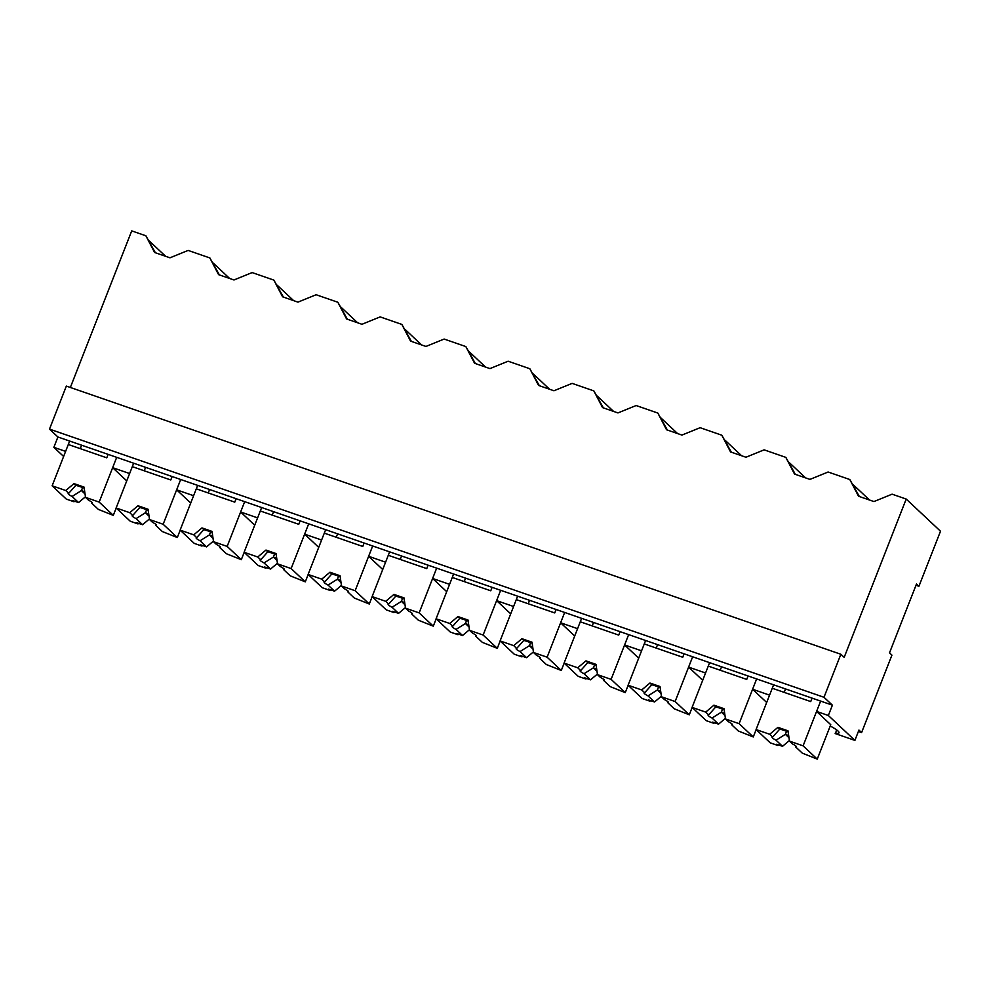 <?xml version="1.0" encoding="UTF-8"?>
<svg xmlns="http://www.w3.org/2000/svg" width="990" height="990" viewBox="0 0 990 990"><rect width="100%" height="100%" fill="white"/><g stroke="black" fill="none" stroke-linecap="round" stroke-linejoin="round"><path stroke-width="1.49" d="M70.352 387.474L131.72 230.88L145.876 235.781L155.381 252.759M165.627 256.299L149.181 240.879M145.876 235.781L154.589 252.475L169.983 257.808L188.149 250.421L209.868 257.945L218.58 274.638L233.987 279.972L252.141 272.584L273.859 280.096L282.583 296.802L297.978 302.136L316.132 294.735L337.862 302.259L346.574 318.953L361.969 324.287L380.135 316.899L401.853 324.411L410.565 341.117L425.972 346.45L444.126 339.05L465.845 346.574L474.569 363.268L489.963 368.602L508.118 361.214L529.836 368.738L538.56 385.432L553.955 390.765L572.121 383.378L593.839 390.889L602.551 407.595L617.958 412.929L636.112 405.529L657.83 413.053L666.542 429.747L681.949 435.08L700.103 427.692L721.821 435.216L730.546 451.91L745.94 457.244L764.107 449.844L785.825 457.368L794.537 474.074L809.944 479.395L828.098 472.007L849.816 479.531L858.528 496.225L873.935 501.559L892.089 494.171L906.209 499.059L844.173 657.372L840.857 654.266L823.989 697.282L832.392 705.165L820.636 701.093L803.1 745.841L817.257 759.12L830.746 724.705L816.589 711.426L820.636 701.093L756.645 678.942L739.109 723.678L753.266 736.956L756.15 729.618M840.857 654.266L66.355 386.088L49.5 429.103L57.903 436.986L53.856 447.319L63.62 456.477M906.209 499.059L940.5 531.222L918.918 586.29L916.493 584.001L889.515 652.843L891.941 655.12L861.597 732.563L858.936 730.076L854.89 740.396L828.345 715.498L832.392 705.165M858.404 731.449L861.597 732.563M53.856 447.319L65.612 451.391L69.659 441.057L189.177 482.439L756.645 678.942L752.598 689.263L769.564 695.141L773.611 684.808M57.903 436.986L69.659 441.057M49.5 429.103L823.989 697.282M209.868 257.945L219.384 274.911M213.184 263.043L229.618 278.462M849.816 479.531L859.332 496.497M869.567 500.049L853.133 484.63M785.825 457.368L795.341 474.346M805.575 477.885L789.141 462.466M721.821 435.216L731.338 452.183M741.584 455.734L725.138 440.315M657.83 413.053L667.347 430.031M677.581 433.571L661.147 418.151M593.839 390.889L603.356 407.868M613.59 411.419L597.156 395.988M529.836 368.738L539.352 385.704M549.599 389.256L533.152 373.836M465.845 346.574L475.361 363.553M485.595 367.092L469.161 351.673M401.853 324.411L411.37 341.389M421.604 344.941L405.17 329.509M337.862 302.259L347.366 319.238M357.613 322.777L341.166 307.358M273.859 280.096L283.375 297.074M293.609 300.613L277.175 285.194M915.985 585.276L918.918 586.29M836.501 729.803L835.585 733.701L854.89 740.396M816.589 711.426L828.345 715.498M133.662 463.221L129.616 473.542L112.65 467.676L116.696 457.343L99.161 502.091L113.318 515.369L116.189 508.031M197.654 485.385L193.607 495.705L185.13 492.772L176.641 489.827L180.687 479.507L163.152 524.255L177.309 537.533L180.192 530.182M261.645 507.536L257.598 517.869L240.632 511.991L244.679 501.67L227.156 546.406L241.312 559.684L244.184 552.346M325.648 529.7L321.601 540.02L304.635 534.154L308.682 523.821L291.147 568.569L305.304 581.848L308.175 574.509M389.639 551.863L385.593 562.184L377.116 559.251L368.627 556.306L372.673 545.985L355.138 590.721L369.295 604.011L372.178 596.661M453.63 574.014L449.584 584.347L432.618 578.469L436.664 568.136L419.141 612.884L433.298 626.163L436.169 618.824M517.634 596.178L513.587 606.499L505.098 603.566L496.621 600.621L500.668 590.3L483.132 635.048L497.289 648.326L500.16 640.988M581.625 618.329L577.578 628.662L560.612 622.784L564.659 612.464L547.124 657.199L561.281 670.477L564.164 663.139M645.616 640.493L641.57 650.814L624.603 644.948L628.65 634.615L611.115 679.363L625.272 692.641L628.155 685.303M709.62 662.657L705.573 672.977L697.084 670.044L688.607 667.099L692.654 656.778L675.118 701.514L689.275 714.805L692.146 707.454M835.139 733.293A33.759 4.282 -158.6 0 0 838.976 732.86A33.771 4.282 -158.6 0 0 839 732.798A33.771 4.282 -158.6 0 0 830.239 726.004M752.598 689.263L766.681 702.479M688.607 667.099L702.69 680.316M624.603 644.948L638.699 658.164M560.612 622.784L574.695 636.001M496.621 600.621L510.704 613.837M432.618 578.469L446.713 591.686M368.627 556.306L382.709 569.522M304.635 534.154L318.718 547.371M240.632 511.991L254.727 525.207M176.641 489.827L190.736 503.044M112.65 467.676L126.732 480.893M108.133 454.385L106.784 457.825L68.31 444.51L52.123 485.805L65.761 490.52L73.978 483.603L84.051 487.092L85.536 497.376L88.506 500.16A13.043 1.658 -158.6 0 1 92.429 503.068A13.043 1.658 -158.6 0 1 91.847 503.304L98.357 509.404L113.318 515.369M85.536 497.376L99.161 502.091M52.123 485.805L66.281 499.084L74.015 501.757L74.287 501.064M91.847 503.304L91.897 502.239M74.015 501.757L72.691 500.519L78.581 502.561L85.449 496.782M65.761 490.52L68.731 493.305A13.043 1.658 -158.6 0 0 68.149 493.552A13.043 1.658 -158.6 0 0 72.072 496.448L78.581 502.561M81.601 445.191L80.252 448.631M68.731 493.305L75.822 485.335M73.978 483.603L75.834 485.335A13.031 1.646 21.4 0 1 84.212 488.144M72.072 496.448L81.415 490.582L84.744 491.882M82.616 487.538L81.415 490.582L85.041 493.985M172.124 476.536L170.775 479.977L132.314 466.661L116.127 507.969L129.752 512.684L137.969 505.754L148.055 509.244L149.527 519.527L152.497 522.312A13.043 1.658 -158.6 0 1 156.432 525.22A13.043 1.658 -158.6 0 1 155.851 525.455L162.36 531.568L177.309 537.533M149.527 519.527L163.152 524.255M116.127 507.969L130.284 521.247L138.006 523.92L138.278 523.227M155.851 525.455L155.888 524.403M138.006 523.92L136.682 522.671L142.585 524.725L149.441 518.933M129.752 512.684L132.722 515.468A13.043 1.658 -158.6 0 0 132.14 515.703A13.043 1.658 -158.6 0 0 136.076 518.611L142.585 524.725M145.592 467.354L144.243 470.795M132.722 515.468L139.825 507.486A13.031 1.646 21.4 0 1 148.203 510.296M137.969 505.754L139.825 507.486M136.076 518.611L145.419 512.746L148.735 514.045M146.607 509.689L145.419 512.746L149.044 516.136M236.115 498.7L234.766 502.14L196.305 488.825L180.118 530.12L193.743 534.835L201.972 527.918L212.046 531.407L213.518 541.691L216.488 544.475A13.043 1.658 -158.6 0 1 220.424 547.383A13.043 1.658 -158.6 0 1 219.842 547.619L226.351 553.719L241.312 559.684M213.518 541.691L227.156 546.406M180.118 530.12L194.275 543.399L201.997 546.084L202.269 545.391M219.842 547.619L219.879 546.554M201.997 546.084L200.673 544.834L206.576 546.876L213.432 541.097M193.743 534.835L196.713 537.632A13.043 1.658 -158.6 0 0 196.131 537.867A13.043 1.658 -158.6 0 0 200.067 540.775L206.576 546.876M209.583 489.518L208.234 492.958M196.713 537.632L203.816 529.65A13.031 1.646 21.4 0 1 212.194 532.459M201.972 527.918L203.816 529.65M200.067 540.775L209.41 534.897L212.739 536.196M210.61 531.853L209.41 534.897L213.036 538.3M300.119 520.864L298.77 524.304L260.296 510.976L244.109 552.284L257.747 556.999L265.964 550.069L276.037 553.558L277.522 563.842L280.492 566.639A13.043 1.658 -158.6 0 1 284.415 569.535A13.043 1.658 -158.6 0 1 283.833 569.782L290.342 575.883L305.304 581.848M277.522 563.842L291.147 568.569M244.109 552.284L258.266 565.562L266.001 568.235L266.273 567.542M283.833 569.782L283.882 568.718M266.001 568.235L264.676 566.998L270.567 569.04L277.435 563.261M257.747 556.999L260.716 559.783A13.043 1.658 -158.6 0 0 260.135 560.018A13.043 1.658 -158.6 0 0 264.058 562.926L270.567 569.04M273.587 511.669L272.238 515.109M260.716 559.783L267.807 551.814A13.031 1.646 21.4 0 1 276.198 554.623M265.964 550.069L267.807 551.814M264.058 562.926L273.401 557.061L276.73 558.36M274.601 554.004L273.401 557.061L277.027 560.464M364.11 543.015L362.761 546.455L324.299 533.14L308.113 574.435L321.738 579.162L329.955 572.232L340.04 575.722L341.513 586.006L344.483 588.79A13.043 1.658 -158.6 0 1 348.418 591.698A13.043 1.658 -158.6 0 1 347.837 591.933L354.346 598.047L369.295 604.011M341.513 586.006L355.138 590.721M308.113 574.435L322.27 587.726L329.992 590.399L330.264 589.706M347.837 591.933L347.874 590.869M329.992 590.399L328.668 589.149L334.571 591.191L341.426 585.412M321.738 579.162L324.708 581.947A13.043 1.658 -158.6 0 0 324.126 582.182A13.043 1.658 -158.6 0 0 328.061 585.09L334.571 591.191M337.578 533.833L336.229 537.273M324.708 581.947L331.811 573.965A13.031 1.646 21.4 0 1 340.189 576.774M329.955 572.232L331.811 573.965M328.061 585.09L337.404 579.212L340.721 580.511M338.592 576.168L337.404 579.212L341.03 582.615M428.101 565.179L426.752 568.619L388.29 555.303L372.104 596.599L385.729 601.314L393.958 594.396L404.031 597.886L405.504 608.169L408.474 610.954A13.043 1.658 -158.6 0 1 412.409 613.862A13.043 1.658 -158.6 0 1 411.828 614.097L418.337 620.198L433.298 626.163M405.504 608.169L419.141 612.884M372.104 596.599L386.261 609.877L393.983 612.55L394.255 611.87M411.828 614.097L411.865 613.033M393.983 612.55L392.659 611.313L398.562 613.355L405.417 607.575M385.729 601.314L388.699 604.098A13.043 1.658 -158.6 0 0 388.117 604.346A13.043 1.658 -158.6 0 0 392.052 607.254L398.562 613.355M401.569 555.984L400.22 559.437M388.699 604.098L395.802 596.129A13.031 1.646 21.4 0 1 404.18 598.938M393.958 594.396L395.802 596.129M392.052 607.254L401.396 601.375L404.724 602.675M402.596 598.331L401.396 601.375L405.021 604.779M492.104 587.33L490.755 590.783L452.282 577.455L436.095 618.762L449.732 623.477L457.949 616.547L468.022 620.037L469.507 630.321L472.478 633.105A13.043 1.658 -158.6 0 1 476.4 636.013A13.043 1.658 -158.6 0 1 475.819 636.248L482.328 642.362L497.289 648.326M469.507 630.321L483.132 635.048M436.095 618.762L450.252 632.041L457.986 634.714L458.259 634.021M475.819 636.248L475.868 635.196M457.986 634.714L456.662 633.464L462.553 635.518L469.421 629.739M449.732 623.477L452.702 626.262A13.043 1.658 -158.6 0 0 452.121 626.497A13.043 1.658 -158.6 0 0 456.043 629.405L462.553 635.518M465.572 578.148L464.223 581.588M452.702 626.262L459.793 618.28L457.949 616.547M459.793 618.292A13.031 1.646 21.4 0 1 468.183 621.089M465.399 623.539L468.716 624.839M456.043 629.405L465.387 623.539L469.012 626.93M556.095 609.494L554.746 612.934L516.285 599.618L500.099 640.914L513.723 645.641L521.94 638.711L532.026 642.201L533.499 652.484L536.469 655.269A13.043 1.658 -158.6 0 1 540.404 658.177A13.043 1.658 -158.6 0 1 539.822 658.412L546.332 664.525L561.281 670.477M533.499 652.484L547.124 657.199M500.099 640.914L514.255 654.204L521.978 656.877L522.25 656.184M539.822 658.412L539.859 657.348M521.978 656.877L520.653 655.627L526.556 657.669L533.412 651.89M513.723 645.641L516.693 648.425A13.043 1.658 -158.6 0 0 516.112 648.66A13.043 1.658 -158.6 0 0 520.047 651.568L526.556 657.669M529.563 600.311L528.215 603.751M516.693 648.425L523.784 640.443A13.031 1.646 21.4 0 1 532.175 643.252M521.94 638.711L523.797 640.443M520.047 651.568L529.39 645.69L532.707 646.99M530.578 642.646L529.39 645.69L533.016 649.093M620.087 631.657L618.738 635.097L580.276 621.782L564.09 663.077L577.715 667.792L585.944 660.875L596.017 664.364L597.49 674.648L600.46 677.432A13.043 1.658 -158.6 0 1 604.395 680.34A13.043 1.658 -158.6 0 1 603.813 680.576L610.323 686.676L625.272 692.641M597.49 674.648L611.115 679.363M564.09 663.077L578.247 676.356L585.969 679.029L586.241 678.336M603.813 680.576L603.851 679.511M585.969 679.029L584.644 677.791L590.547 679.833L597.403 674.054M577.715 667.792L580.685 670.577A13.043 1.658 -158.6 0 0 580.103 670.812A13.043 1.658 -158.6 0 0 584.038 673.72L590.547 679.833M593.554 622.462L592.206 625.903M580.685 670.577L587.788 662.607A13.031 1.646 21.4 0 1 596.166 665.416M585.944 660.875L587.788 662.607M584.038 673.72L593.381 667.854L596.71 669.153M594.582 664.81L593.381 667.854L597.007 671.257M684.078 653.808L682.729 657.249L644.267 643.933L628.081 685.241L641.718 689.956L649.935 683.026L660.008 686.515L661.493 696.799L664.463 699.584A13.043 1.658 -158.6 0 1 668.386 702.492A13.043 1.658 -158.6 0 1 667.804 702.727L674.314 708.84L689.275 714.805M661.493 696.799L675.118 701.514M628.081 685.241L642.238 698.519L649.972 701.192L650.244 700.499M667.804 702.727L667.854 701.675M649.972 701.192L648.636 699.942L654.538 701.984L661.407 696.205M641.718 689.956L644.688 692.74A13.043 1.658 -158.6 0 0 644.106 692.975A13.043 1.658 -158.6 0 0 648.029 695.883L654.538 701.984M657.558 644.626L656.209 648.066M644.688 692.74L651.779 684.758A13.031 1.646 21.4 0 1 660.157 687.567M649.935 683.026L651.779 684.758M648.029 695.883L657.372 690.005L660.701 691.317M658.573 686.961L657.372 690.005L660.998 693.408M748.081 675.972L746.732 679.412L708.271 666.097L692.084 707.392L705.709 712.107L713.926 705.189L724.012 708.679L725.484 718.963L728.454 721.747A13.043 1.658 -158.6 0 1 732.39 724.655A13.043 1.658 -158.6 0 1 731.808 724.89L738.317 730.991L753.266 736.956M725.484 718.963L739.109 723.678M692.084 707.392L706.241 720.671L713.963 723.356L714.236 722.663M731.808 724.89L731.845 723.826M713.963 723.356L712.639 722.106L718.542 724.148L725.398 718.369M705.709 712.107L708.679 714.904A13.043 1.658 -158.6 0 0 708.098 715.139A13.043 1.658 -158.6 0 0 712.033 718.047L718.542 724.148M721.549 666.79L720.2 670.23M708.679 714.904L715.77 706.922A13.031 1.646 21.4 0 1 724.16 709.731M713.926 705.189L715.782 706.922M712.033 718.047L721.376 712.169L724.692 713.468M722.564 709.125L721.376 712.169L725.002 715.572M812.072 698.136L810.723 701.576L772.262 688.248L756.075 729.556L769.7 734.271L777.93 727.341L788.003 730.83L789.476 741.114L792.446 743.911A13.043 1.658 -158.6 0 1 796.381 746.807A13.043 1.658 -158.6 0 1 795.799 747.054L802.308 753.155L817.257 759.12M789.476 741.114L803.1 745.841M756.075 729.556L770.232 742.834L777.954 745.507L778.227 744.814M795.799 747.054L795.836 745.99M777.954 745.507L776.63 744.27L782.533 746.312L789.389 740.532M769.7 734.271L772.67 737.055A13.043 1.658 -158.6 0 0 772.089 737.29A13.043 1.658 -158.6 0 0 776.024 740.198L782.533 746.312M785.54 688.941L784.191 692.381M772.67 737.055L779.774 729.073A13.031 1.646 21.4 0 1 788.151 731.895M777.93 727.341L779.774 729.086M776.024 740.198L785.367 734.332L788.696 735.632M786.567 731.276L785.367 734.332L788.993 737.723M466.587 620.482L465.387 623.539"/></g></svg>
